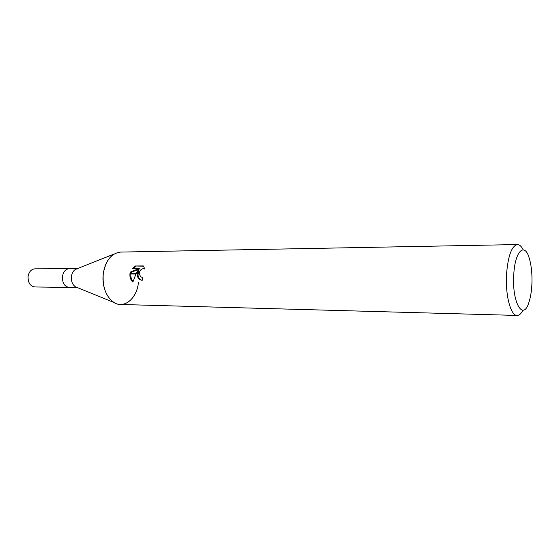 <?xml version="1.0" encoding="UTF-8"?>
<svg xmlns="http://www.w3.org/2000/svg" width="560" height="560" viewBox="0 0 560 560"><rect width="100%" height="100%" fill="white"/><g stroke="black" fill="none" stroke-linecap="round" stroke-linejoin="round"><path stroke-width="0.84" d="M76.986 287.406L75.432 286.776C72.401 284.641 71.064 281.218 71.421 276.507C71.918 273.168 73.283 270.795 75.509 269.388L77.07 268.765M69.202 268.688C65.604 269.059 63.357 271.656 62.468 276.479C62.265 282.919 64.484 286.566 69.118 287.42C64.484 286.566 62.265 282.919 62.468 276.479C63.357 271.656 65.604 269.059 69.202 268.688L77.364 268.646M522.942 310.24C521.157 313.705 519.211 315.441 517.104 315.441L120.442 304.472C110.075 304.668 101.143 289.198 103.271 273.819C104.629 264.418 108.276 257.81 114.198 253.995L75.509 269.388M513.751 274.911C514.843 251.251 524.566 241.801 529.214 258.069C531.447 265.552 532.336 274.484 531.867 284.865C531.489 291.564 530.544 297.283 529.025 302.036C523.341 321.776 511.84 303.009 513.751 274.911M517.104 315.441C510.727 315.966 505.169 295.001 506.555 273.973C508.088 255.682 511.707 245.875 517.412 244.559C519.519 244.58 521.451 246.33 523.201 249.809M138.432 282.534C136.976 298.326 124.341 309.183 113.988 302.505C105.91 296.688 102.333 287.126 103.271 273.819C105.63 260.407 111.433 253.162 120.673 252.077L517.412 244.559M137.011 273.637L137.872 270.396L136.108 273.637L129.976 273.637L130.333 272.09L138.789 268.632L132.153 268.66L135.1 265.986L143.325 265.93L144.837 269.045L143.892 268.639C141.239 268.688 139.678 270.354 139.209 273.637L137.004 273.637L136.997 274.022L139.23 274.022L140.756 276.815L142.261 277.291L142.275 280.259L141.554 280.196C138.817 279.503 137.305 277.445 137.004 274.022M143.549 266.196L135.1 265.986M129.927 274.022L135.919 274.022L132.867 282.114C130.704 280.028 129.724 277.333 129.927 274.022L129.976 273.637M137.928 273.637L138.782 270.641L137.872 270.396M137.907 274.022C138.047 277.13 139.307 279.195 141.701 280.224M139.209 273.637L139.23 274.022M136.052 266.245L133.28 268.653M138.789 268.632L139.713 268.877L131.243 272.328L130.928 273.637M130.865 274.022C130.585 276.906 131.306 279.405 133.028 281.512M131.243 272.328L130.333 272.09M69.041 287.42L34.818 286.972C30.135 286.146 27.888 282.618 28.091 276.381C28.994 271.712 31.255 269.192 34.895 268.835L69.118 268.688M141.813 277.256L142.261 277.368M144.277 268.744L144.795 268.884M75.432 286.776L113.988 302.505M69.118 287.42L77.28 287.525"/></g></svg>

